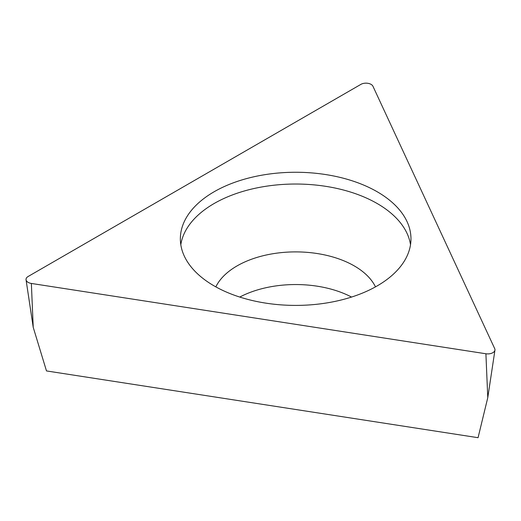 <?xml version="1.0" encoding="UTF-8"?>
<svg xmlns="http://www.w3.org/2000/svg" width="521" height="521" viewBox="0 0 521 521"><rect width="100%" height="100%" fill="white"/><g stroke="black" fill="none" stroke-linecap="round" stroke-linejoin="round"><path stroke-width="0.78" d="M372.938 86.239L494.729 348.666A7.209 4.161 180 0 1 494.95 350.105A7.209 4.161 180 0 1 485.904 353.766L31.364 283.45A7.209 4.161 180 0 1 26.05 279.79A7.209 4.161 180 0 1 28.134 276.488L360.884 84.376A7.209 4.161 180 0 1 372.938 86.239L494.729 348.666A7.209 4.161 180 0 1 485.904 353.766L31.364 283.45A7.209 4.161 180 0 1 28.134 276.488L360.884 84.376A7.209 4.161 180 0 1 372.938 86.239M214.124 285.905A115.304 66.571 0 0 0 339.783 300.337A115.304 66.571 0 0 0 410.965 238.833A115.304 66.571 0 0 0 377.191 191.761A115.304 66.571 0 0 0 251.532 177.329A115.304 66.571 0 0 0 180.357 238.833A115.304 66.571 0 0 0 214.124 285.905M31.364 283.45L33.227 327.351L46.486 370.932L478.063 437.699L487.773 397.666L485.904 353.766M239.771 297.061A82.878 47.847 180 0 1 351.545 297.061M180.807 244.714A115.304 66.571 180 0 1 256.286 188.029A115.304 66.571 180 0 1 377.191 203.529A115.304 66.571 180 0 1 410.515 244.714M375.478 286.869A82.878 47.847 0 0 0 354.26 265.905A82.878 47.847 0 0 0 215.837 286.869M487.773 397.666L494.95 350.105M33.227 327.351L26.05 279.79"/></g></svg>
